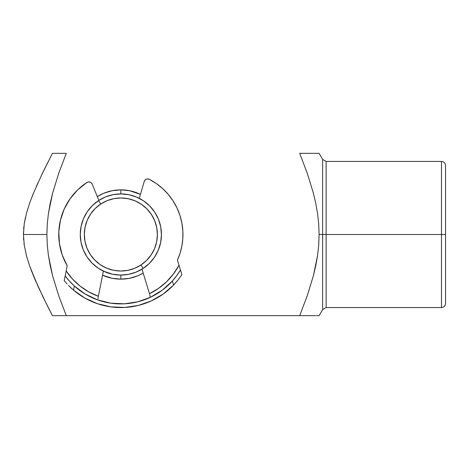 <?xml version="1.0" encoding="UTF-8"?>
<svg xmlns="http://www.w3.org/2000/svg" width="469" height="469" viewBox="0 0 469 469"><rect width="100%" height="100%" fill="white"/><g stroke="black" fill="none" stroke-linecap="round" stroke-linejoin="round"><path stroke-width="0.7" d="M441.493 161.442L326.131 161.442L326.131 234.5L445.55 234.5L445.55 303.496C445.298 305.952 443.95 307.306 441.493 307.558L441.493 161.442C443.95 161.694 445.298 163.048 445.55 165.504L445.55 303.496L445.55 234.5L441.493 234.5L441.493 307.558L441.493 234.5L326.131 234.5L326.131 161.442L326.131 234.5L322.619 234.5L322.619 159.413L322.619 234.5L319.102 234.5L318.715 245.011L317.577 255.4L315.766 265.677L313.368 275.866L307.172 295.998L299.691 315.672L312.753 315.672M97.288 196.581L103.772 193.251L112.15 190.713L120.855 189.857L120.855 193.914L120.855 189.857L129.567 190.713L140.454 194.383A44.643 44.643 0 0 0 97.288 196.587M120.855 279.143A44.643 44.643 0 0 1 102.553 275.221L112.15 278.287L120.855 279.143L120.855 275.086L120.855 279.143L129.567 278.287L137.945 275.749L143.209 273.146A44.643 44.643 0 0 1 120.855 279.143M41.331 175.57L52.417 153.328L58.695 153.328L52.417 153.328L42.673 172.762L33.704 192.577L29.782 202.708L26.522 213.043L24.265 223.684L23.45 234.5L46.882 234.5L47.275 223.959L48.424 213.512L50.242 203.212L52.645 193.035L58.824 172.973L66.293 153.328L58.695 153.328L66.293 153.328L58.824 172.973L52.645 193.035L48.424 213.512L47.275 223.959L46.882 234.5L47.275 245.006L48.413 255.394L52.616 275.854L58.813 295.992L66.293 315.672L299.691 315.672L307.172 295.998L313.368 275.866L317.577 255.4L318.715 245.011L319.102 234.5L322.619 234.5L322.619 159.413L326.131 161.442M326.131 234.5L326.131 307.558L322.619 309.587L322.619 234.5L322.619 309.587L322.619 234.5L326.131 234.5L326.131 307.558L326.131 234.5M307.189 315.672L52.417 315.672L47.498 306.023L52.417 315.672L66.293 315.672L58.672 315.672M316.534 315.672L318.709 315.672M314.23 315.672L313.386 315.672M318.117 315.672L317.566 315.672M319.102 315.672L318.732 315.672L319.102 315.672L322.619 309.587M299.691 315.672L315.725 315.672M318.709 223.959L319.102 234.5L318.709 223.959L317.566 213.512L318.709 223.959M318.709 153.328L299.691 153.328L307.16 172.967L313.345 193.035L315.743 203.212L317.566 213.512M318.732 153.328L319.102 153.328L322.619 159.413M317.566 153.328L318.117 153.328M315.748 153.328L316.534 153.328M313.415 153.328L314.365 153.328M312.805 153.328L307.582 153.328M313.345 193.035L307.16 172.967M318.691 315.672L317.542 315.672M42.914 296.736L42.738 296.367M33.944 276.986L33.809 276.675M30.139 267.289L29.905 266.632M26.962 257.534L26.639 256.373M29.635 203.13L26.44 213.354M33.416 193.275L31.915 197.015M101.791 198.668L98.836 200.41L92.27 184.206L98.836 200.41L92.27 184.206L91.361 182.892L89.978 182.089L88.383 181.96L86.888 182.517A62.096 62.096 0 0 0 70.039 198.815L64.218 209.051L60.431 220.201L58.818 231.862L59.434 243.616L62.26 255.048A62.096 62.096 0 0 0 62.26 255.06L67.19 265.741A62.096 62.096 0 0 1 86.888 182.517L77.684 189.863L70.039 198.815M116.758 274.881L120.732 275.086L112.689 274.254L103.362 271.123L99.094 292.662M124.713 274.904L128.647 274.33L124.707 274.904M128.905 194.717L120.984 193.914M42.673 172.762L33.704 192.577L29.782 202.708L26.522 213.043L24.265 223.684L23.45 234.5L24.277 245.357L26.563 256.103L29.852 266.48L33.774 276.581L42.702 296.297L52.417 315.672M113.064 194.67L117.004 194.096M58.672 153.328L66.293 153.328M52.499 153.328L53.167 153.328M46.66 164.654L47.469 163.036M36.33 186.445L38.024 182.676M24.236 223.906L25.484 217.223M23.643 229.294L23.907 226.433M23.45 234.711L23.497 231.891M23.673 240.14L23.514 237.56M24.294 245.504L23.96 243.036M31.874 271.885L29.887 266.585M36.172 282.191L33.815 276.681M40.316 291.296L38.136 286.582M44.022 299.011L42.726 296.344M53.173 315.672L52.493 315.672M66.293 315.672L58.813 295.992L52.616 275.854L50.218 265.671L48.413 255.394L47.275 245.006L46.882 234.5L23.45 234.5L24.277 245.357L26.563 256.103L29.852 266.48L38.1 286.5L47.492 306.017M441.493 234.5L441.493 161.442L441.493 234.5M445.55 234.5L445.55 165.504L445.55 234.5M132.739 195.69L129.028 194.746L121.113 193.914L113.193 194.647L105.56 196.904L98.525 200.609A40.586 40.586 0 0 1 154.747 212.164A40.586 40.586 0 0 1 143.192 268.391L140.958 264.997A36.529 36.529 0 0 1 90.359 254.603A36.529 36.529 0 0 1 100.759 204.003L98.525 200.609A40.586 40.586 0 0 0 86.97 256.836A40.586 40.586 0 0 0 143.192 268.391A40.586 40.586 0 0 1 86.97 256.836A40.586 40.586 0 0 1 98.525 200.609L92.34 205.621L87.252 211.736L83.459 218.73L81.102 226.334L80.269 234.242L81.002 242.168L83.265 249.795L86.97 256.836L91.977 263.015L98.097 268.104L105.091 271.897L112.689 274.254L120.603 275.086L128.524 274.353L136.151 272.096L143.192 268.391L149.377 263.379L154.459 257.264L158.258 250.27L160.615 242.666L161.442 234.758L160.715 226.832L158.452 219.205L154.747 212.164L149.74 205.985L143.62 200.896L136.508 197.05M112.812 274.283L108.978 273.31M129.028 194.746L136.626 197.103L129.028 194.746M140.958 264.997L134.621 268.332L127.756 270.373L120.627 271.029L113.504 270.279L106.668 268.157L100.372 264.745L94.867 260.166L90.359 254.603L87.023 248.265L84.989 241.4L84.332 234.271L85.077 227.148L87.199 220.307L90.617 214.016L95.189 208.506L100.759 204.003L107.09 200.668L113.955 198.627L121.09 197.971L128.213 198.721L135.049 200.843L141.345 204.255L146.85 208.834L151.358 214.397L154.694 220.735L156.728 227.6L157.385 234.729L156.64 241.852L154.518 248.693L151.1 254.984L146.521 260.494L140.958 264.997L143.192 268.391A40.586 40.586 0 0 0 154.747 212.164A40.586 40.586 0 0 0 98.525 200.609L100.759 204.003A36.529 36.529 0 0 1 151.358 214.397A36.529 36.529 0 0 1 140.958 264.997M148.415 290.147L141.984 269.153L149.5 293.682L158.481 288.423L166.518 281.81L173.407 274.013L178.988 265.231L177.423 260.125L180.067 253.225L181.872 246.061L182.81 238.733L182.875 231.34L181.937 223.308L179.967 215.464L176.989 207.943L173.061 200.867L168.248 194.371L162.626 188.55A62.096 62.096 0 0 0 149.371 179.334A62.096 62.096 0 0 1 182.875 231.34A62.096 62.096 0 0 0 179.955 215.441M176.995 207.949A62.096 62.096 0 0 0 168.236 194.359M182.81 238.75A62.096 62.096 0 0 0 182.81 238.709L182.875 231.34A62.096 62.096 0 0 1 177.423 260.125L181.878 274.67L178.103 279.887L173.6 285.052A73.058 73.058 0 0 1 73.527 290.153L68.533 285.48A73.058 73.058 0 0 0 103.983 305.583A73.058 73.058 0 0 1 84.819 298.05L97.394 303.683L110.807 306.861L124.572 307.459L138.208 305.466L151.229 300.946L163.165 294.057L173.6 285.052L172.363 281.019A69.4 69.4 0 0 1 74.348 286.014L69.418 281.089L65.173 275.924A69.4 69.4 0 0 0 74.348 286.014L73.527 290.153L84.819 298.05M162.626 188.55L156.3 183.508L149.371 179.334L147.823 178.929L146.252 179.222L144.956 180.16L144.188 181.562L139.299 198.346M141.984 269.153L149.5 293.682A65.748 65.748 0 0 0 178.988 265.231L178.924 265.038M163.171 294.057A73.058 73.058 0 0 1 144.868 303.496A73.058 73.058 0 0 0 173.6 285.052L178.103 279.887L181.878 274.67L180.465 270.05L176.76 275.631L172.363 281.019A69.4 69.4 0 0 0 180.465 270.05L176.76 275.631L172.363 281.019L162.297 290.17A69.4 69.4 0 0 0 172.352 281.031A69.4 69.4 0 0 1 162.309 290.164L150.643 297.188L137.839 301.796L124.391 303.812L110.801 303.167L97.599 299.89L85.288 294.092A69.4 69.4 0 0 0 97.306 299.785M147.014 298.788L149.687 297.633A69.4 69.4 0 0 0 150.631 297.194A69.4 69.4 0 0 1 149.687 297.633L149.447 297.745M162.292 290.182A69.4 69.4 0 0 1 150.655 297.182A69.4 69.4 0 0 0 162.292 290.176M139.856 301.25L145.337 299.439M102.353 301.391L108.744 302.839M74.36 286.026A69.4 69.4 0 0 0 85.276 294.086A69.4 69.4 0 0 1 74.36 286.02M66.193 270.76L64.235 280.661L67.19 265.741L66.152 270.976L72.595 279.149L80.246 286.207L88.911 291.964L98.379 296.285L98.238 296.977L103.362 271.123L98.238 296.977M64.218 209.039A62.096 62.096 0 0 0 59.434 243.628M64.446 280.919L65.05 281.64L64.446 280.919M67.149 284.026A73.058 73.058 0 0 0 67.155 284.032L65.05 281.64L67.155 284.026M180.436 269.962L179.656 267.412M97.581 299.884A69.4 69.4 0 0 1 85.299 294.104L74.348 286.014A69.4 69.4 0 0 1 65.173 275.924L64.235 280.661M112.214 303.361L124.391 303.812L136.456 302.13M143.795 300.002L145.765 299.281M140.454 304.879L136.872 305.782M112.173 307.037L108.515 306.509M104.693 301.995L100.606 300.881M149.705 294.356L149.5 293.682M97.945 298.935L98.103 297.715M99.774 300.623L98.596 300.236A69.4 69.4 0 0 1 97.611 299.896M178.103 279.887A73.058 73.058 0 0 1 173.589 285.064L172.363 281.019A69.4 69.4 0 0 0 180.465 270.05L181.878 274.67M149.371 179.334L149.371 179.334A3.652 3.652 0 0 0 144.188 181.562M92.27 184.206L92.27 184.206A3.652 3.652 0 0 0 86.888 182.517L86.888 182.517M150.162 297.141L149.922 295.083M65.824 272.647L66.152 270.976A65.748 65.748 0 0 0 98.379 296.285M68.533 285.48L73.527 290.153L74.348 286.014L69.418 281.089L65.173 275.924M179.234 266.046L180.313 269.558L179.234 266.046M441.493 307.558L326.131 307.558"/></g></svg>
